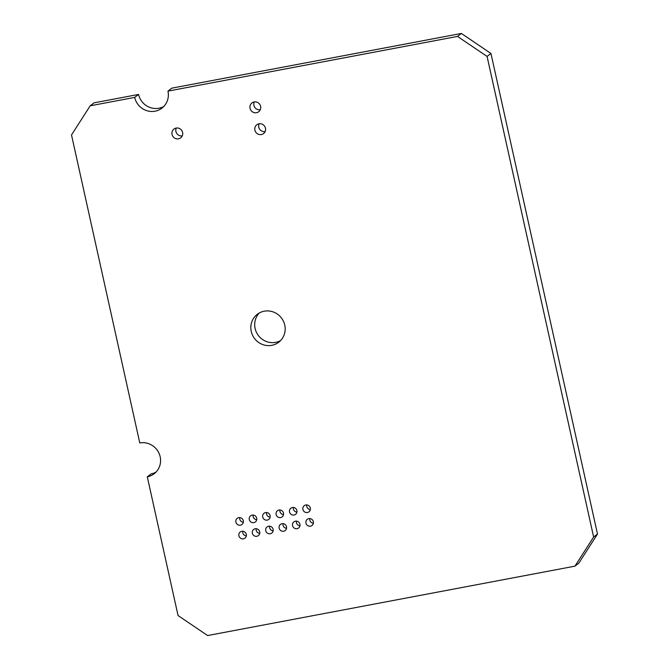 <?xml version="1.0" encoding="UTF-8"?>
<svg xmlns="http://www.w3.org/2000/svg" width="669" height="669" viewBox="0 0 669 669"><rect width="100%" height="100%" fill="white"/><g stroke="black" fill="none" stroke-linecap="round" stroke-linejoin="round"><path stroke-width="1" d="M249.303 519.57A3.88 3.73 -127.5 0 0 255.357 521.954A3.88 3.73 -127.5 0 0 256.687 518.174A3.88 3.73 -127.5 0 0 250.632 515.791A3.88 3.73 -127.5 0 0 249.303 519.57M253.141 515.055A3.88 3.73 -127.5 0 0 256.72 519.721M235.889 522.104A3.88 3.73 -127.5 0 0 241.952 524.479A3.88 3.73 -127.5 0 0 243.282 520.708A3.88 3.73 -127.5 0 0 237.227 518.324A3.88 3.73 -127.5 0 0 235.889 522.104M239.736 517.589A3.88 3.73 -127.5 0 0 243.315 522.246M172.05 134.444A5.544 5.327 -127.5 0 0 180.705 137.847A5.544 5.327 -127.5 0 0 182.604 132.454A5.544 5.327 -127.5 0 0 173.948 129.05A5.544 5.327 -127.5 0 0 172.05 134.444M176.256 128.055A5.544 5.327 -127.5 0 0 182.261 135.874M262.708 517.037A3.88 3.73 -127.5 0 0 268.762 519.42A3.88 3.73 -127.5 0 0 270.092 515.64A3.88 3.73 -127.5 0 0 264.038 513.257A3.88 3.73 -127.5 0 0 262.708 517.037M266.546 512.521A3.88 3.73 -127.5 0 0 270.125 517.187M252.33 533.218A3.88 3.73 -127.5 0 0 258.385 535.601A3.88 3.73 -127.5 0 0 259.714 531.822A3.88 3.73 -127.5 0 0 253.66 529.447A3.88 3.73 -127.5 0 0 252.33 533.218M256.168 528.711A3.88 3.73 -127.5 0 0 259.748 533.369M238.917 535.752A3.88 3.73 -127.5 0 0 244.979 538.135A3.88 3.73 -127.5 0 0 246.309 534.355A3.88 3.73 -127.5 0 0 240.255 531.98A3.88 3.73 -127.5 0 0 238.917 535.752M242.763 531.245A3.88 3.73 -127.5 0 0 246.334 535.902M279.14 528.159A3.88 3.73 -127.5 0 0 285.195 530.542A3.88 3.73 -127.5 0 0 286.524 526.762A3.88 3.73 -127.5 0 0 280.47 524.379A3.88 3.73 -127.5 0 0 279.14 528.159M282.979 523.643A3.88 3.73 -127.5 0 0 286.558 528.301M265.735 530.693A3.88 3.73 -127.5 0 0 271.79 533.068A3.88 3.73 -127.5 0 0 273.119 529.296A3.88 3.73 -127.5 0 0 267.065 526.913A3.88 3.73 -127.5 0 0 265.735 530.693M269.574 526.177A3.88 3.73 -127.5 0 0 273.153 530.835M251.243 331.431A17.611 16.917 -127.5 0 0 278.722 342.235A17.611 16.917 -127.5 0 0 284.76 325.101A17.611 16.917 -127.5 0 0 257.281 314.296A17.611 16.917 -127.5 0 0 251.243 331.431M259.329 312.958A17.611 16.917 -127.5 0 0 255.115 328.462A17.611 16.917 -127.5 0 0 280.545 340.605M289.518 511.969A3.88 3.73 -127.5 0 0 295.573 514.352A3.88 3.73 -127.5 0 0 296.902 510.572A3.88 3.73 -127.5 0 0 290.848 508.189A3.88 3.73 -127.5 0 0 289.518 511.969M293.357 507.453A3.88 3.73 -127.5 0 0 296.936 512.12M250.055 108.328A5.544 5.327 -127.5 0 0 258.711 111.731A5.544 5.327 -127.5 0 0 260.617 106.338A5.544 5.327 -127.5 0 0 251.962 102.934A5.544 5.327 -127.5 0 0 250.055 108.328M254.27 101.931A5.544 5.327 -127.5 0 0 260.274 109.758M254.906 130.171A5.544 5.327 -127.5 0 0 263.561 133.574A5.544 5.327 -127.5 0 0 265.459 128.18A5.544 5.327 -127.5 0 0 256.804 124.777A5.544 5.327 -127.5 0 0 254.906 130.171M259.112 123.782A5.544 5.327 -127.5 0 0 265.116 131.601M276.113 514.503A3.88 3.73 -127.5 0 0 282.167 516.886A3.88 3.73 -127.5 0 0 283.497 513.106A3.88 3.73 -127.5 0 0 277.443 510.723A3.88 3.73 -127.5 0 0 276.113 514.503M279.951 509.987A3.88 3.73 -127.5 0 0 283.531 514.653M292.545 525.625A3.88 3.73 -127.5 0 0 298.6 528.008A3.88 3.73 -127.5 0 0 299.929 524.228A3.88 3.73 -127.5 0 0 293.875 521.845A3.88 3.73 -127.5 0 0 292.545 525.625M296.384 521.109A3.88 3.73 -127.5 0 0 299.963 525.775M302.923 509.435A3.88 3.73 -127.5 0 0 308.978 511.818A3.88 3.73 -127.5 0 0 310.307 508.039A3.88 3.73 -127.5 0 0 304.253 505.664A3.88 3.73 -127.5 0 0 302.923 509.435M306.762 504.928A3.88 3.73 -127.5 0 0 310.341 509.586M305.95 523.091A3.88 3.73 -127.5 0 0 312.005 525.474A3.88 3.73 -127.5 0 0 313.335 521.695A3.88 3.73 -127.5 0 0 307.28 519.311A3.88 3.73 -127.5 0 0 305.95 523.091M309.789 518.575A3.88 3.73 -127.5 0 0 313.368 523.242M160.167 456.751A17.469 16.784 -127.5 0 0 139.788 442.962L71.508 134.946L90.19 105.811L134.695 97.406A17.469 16.784 -127.5 0 0 161.957 108.119A17.469 16.784 -127.5 0 0 167.944 91.126L457.504 36.419L487.082 56.439L593.629 537.023L574.947 566.158L207.633 635.55L178.046 615.53L147.297 476.821A17.469 16.784 -127.5 0 0 154.179 473.744A17.469 16.784 -127.5 0 0 160.167 456.751M593.629 537.023L597.492 534.054L490.954 53.47L487.082 56.439M490.954 53.47L461.367 33.45L457.504 36.419M461.367 33.45L171.808 88.157L167.944 91.126M134.695 97.406L138.567 94.438A17.469 16.784 -127.5 0 0 163.78 106.488M138.567 94.438L94.053 102.842L90.19 105.811M147.297 476.821L151.169 473.853A17.469 16.784 -127.5 0 0 156.002 472.113M597.492 534.054L578.81 563.189L574.947 566.158"/></g></svg>
